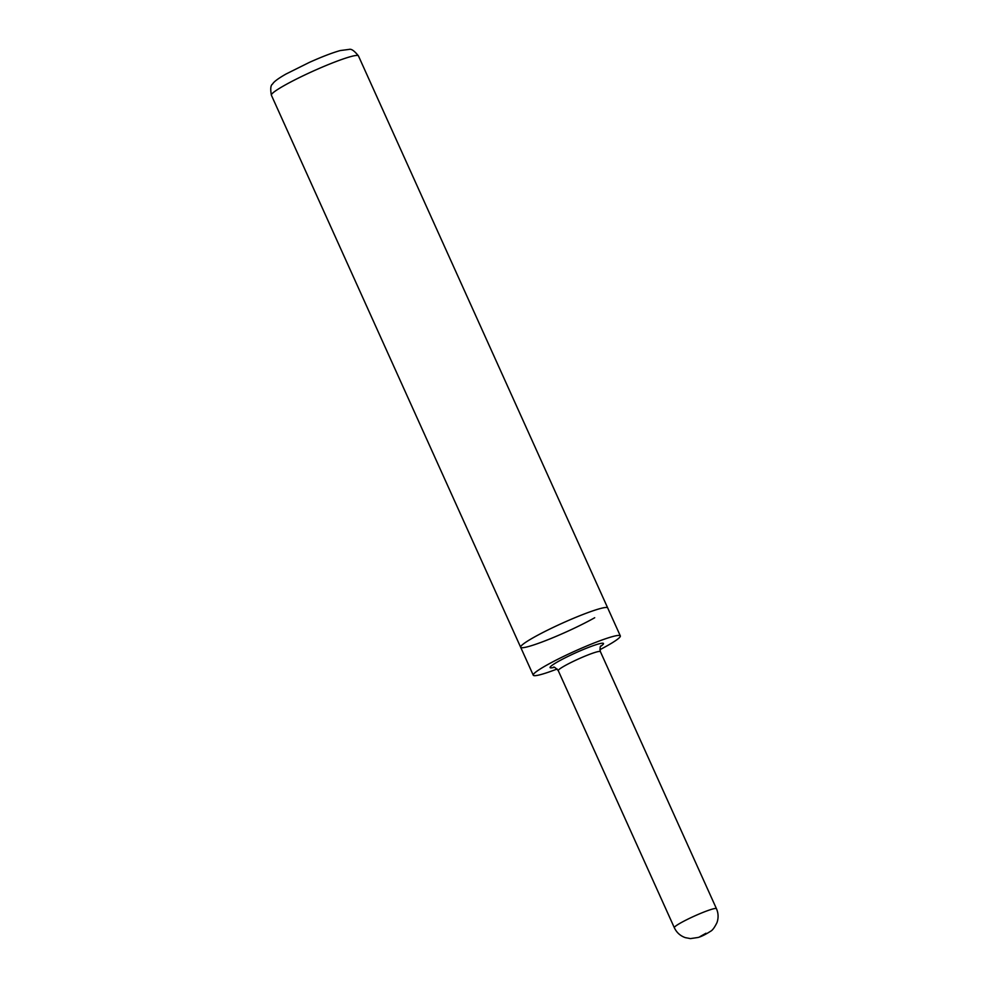 <?xml version="1.0" encoding="UTF-8"?>
<svg xmlns="http://www.w3.org/2000/svg" width="988" height="988" viewBox="0 0 988 988"><rect width="100%" height="100%" fill="white"/><g stroke="black" fill="none" stroke-linecap="round" stroke-linejoin="round"><path stroke-width="1.48" d="M358.446 55.908A47.757 4.792 155.7 0 0 330.869 63.565A47.757 4.792 155.7 0 0 284.396 85.437A47.757 4.792 155.7 0 0 271.391 95.219C270.255 88.908 270.65 85.178 272.602 84.029C273.762 81.794 278.208 78.484 285.952 74.063L309.306 62.429C321.964 56.748 332.277 52.784 340.28 50.549L349.135 49.4C351.296 48.659 354.396 50.833 358.446 55.908L607.706 607.953A47.757 4.792 155.7 0 0 595.27 610.053A47.757 4.792 155.7 0 0 546.784 630.542A47.757 4.792 155.7 0 0 520.651 647.251A47.757 4.792 155.7 0 0 548.229 639.606A47.757 4.792 155.7 0 0 594.702 617.735M599.877 649.709A47.757 4.792 155.7 0 0 620.316 635.889A47.757 4.792 155.7 0 0 607.879 637.989A47.757 4.792 155.7 0 0 559.393 658.477A47.757 4.792 155.7 0 0 533.261 675.199A47.757 4.792 155.7 0 0 545.697 673.1A47.757 4.792 155.7 0 0 557.146 669M620.316 635.889L607.706 607.953A47.757 4.792 155.7 0 0 580.117 615.598A47.757 4.792 155.7 0 0 533.656 637.47A47.757 4.792 155.7 0 0 520.651 647.251L533.261 675.199M710.421 909.689A23.107 2.322 155.7 0 0 686.956 919.606A23.107 2.322 155.7 0 0 674.322 927.695C676.607 932.549 680.275 935.858 685.314 937.637L690.439 938.6L698.059 937.476C701.332 936.599 705.506 934.525 710.607 931.252C712.434 930.387 714.559 927.51 716.979 922.607C718.609 917.901 718.437 913.258 716.448 908.676A23.107 2.322 155.7 0 0 710.421 909.689M705.963 933.252L699.936 936.649L705.963 933.252M601.05 645.819C600.074 646.103 599.852 648.042 600.383 651.623A23.107 2.322 155.7 0 0 594.356 652.636A23.107 2.322 155.7 0 0 570.903 662.553A23.107 2.322 155.7 0 0 558.257 670.642L674.322 927.695M600.655 646.35A29.27 2.939 155.7 0 0 595.85 644.781A29.27 2.939 155.7 0 0 560.282 660.367A29.27 2.939 155.7 0 0 554.12 667.357M558.257 670.642C555.404 667.629 553.799 666.517 553.453 667.308M600.383 651.623L716.448 908.676M271.391 95.219L520.651 647.251"/></g></svg>
